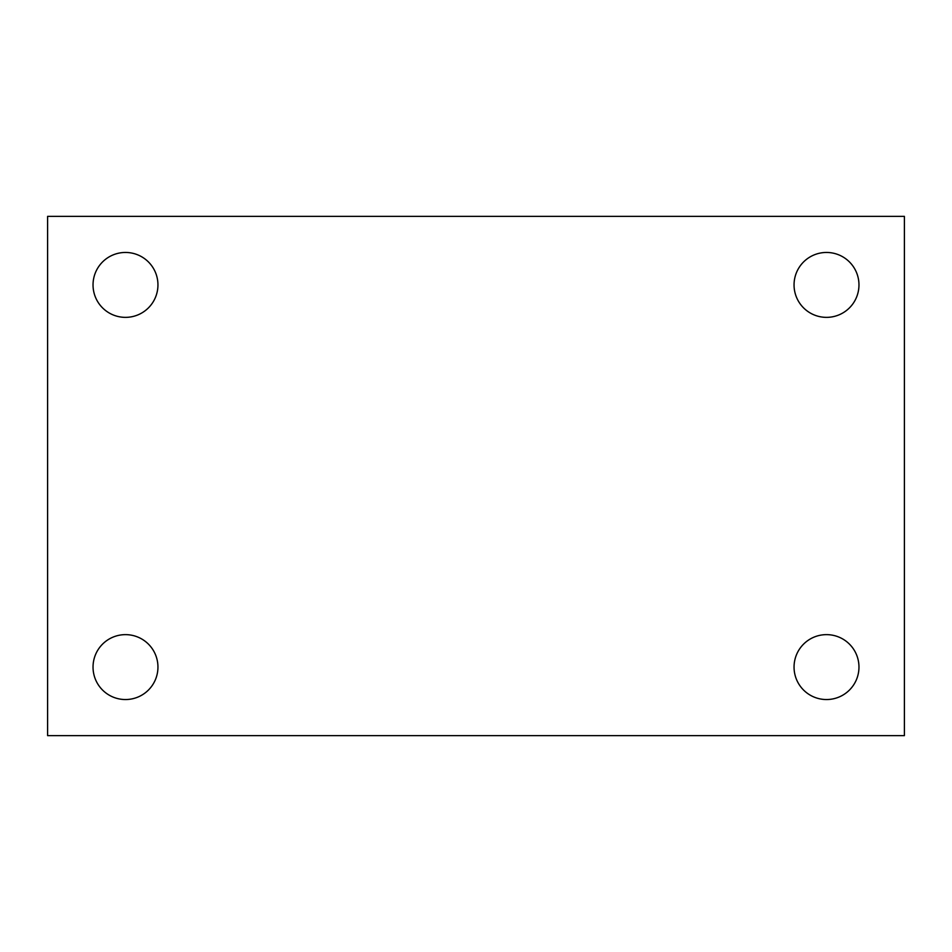 <?xml version="1.0" encoding="UTF-8"?>
<svg xmlns="http://www.w3.org/2000/svg" width="952" height="952" viewBox="0 0 952 952"><rect width="100%" height="100%" fill="white"/><g stroke="black" fill="none" stroke-linecap="round" stroke-linejoin="round"><path stroke-width="1.43" d="M47.6 216.366L904.4 216.366L904.4 735.634L47.6 735.634L47.6 216.366M125.486 634.639A32.451 32.451 0 0 1 157.949 667.09A32.451 32.451 0 0 1 125.486 699.542A32.451 32.451 0 0 1 93.034 667.09A32.451 32.451 0 0 1 125.486 634.639M826.514 634.639A32.451 32.451 0 0 1 858.966 667.09A32.451 32.451 0 0 1 826.514 699.542A32.451 32.451 0 0 1 794.051 667.09A32.451 32.451 0 0 1 826.514 634.639M826.514 252.458A32.451 32.451 0 0 1 858.966 284.91A32.451 32.451 0 0 1 826.514 317.361A32.451 32.451 0 0 1 794.051 284.91A32.451 32.451 0 0 1 826.514 252.458M125.486 252.458A32.451 32.451 0 0 1 157.949 284.91A32.451 32.451 0 0 1 125.486 317.361A32.451 32.451 0 0 1 93.034 284.91A32.451 32.451 0 0 1 125.486 252.458"/></g></svg>
